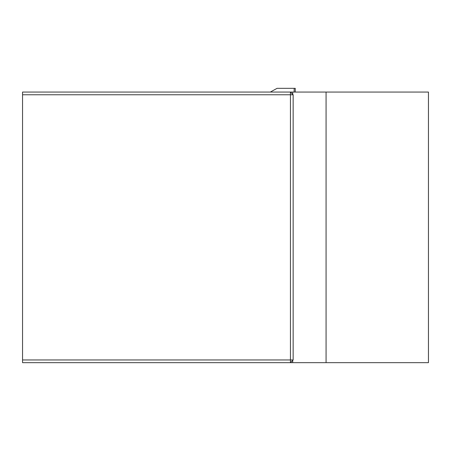 <?xml version="1.0" encoding="UTF-8"?>
<svg xmlns="http://www.w3.org/2000/svg" width="451" height="451" viewBox="0 0 451 451"><rect width="100%" height="100%" fill="white"/><g stroke="black" fill="none" stroke-linecap="round" stroke-linejoin="round"><path stroke-width="0.68" d="M270.318 92.06L277.066 88.34L295.258 88.34L295.258 92.06M294.187 88.34L294.114 92.06M292.705 94.321L292.705 92.06L428.45 92.06L428.45 362.66L22.55 362.66L22.55 359.954L290.444 359.954L290.444 94.766L22.55 94.766L22.55 359.954M22.55 94.766L22.55 92.06L292.705 92.06M292.705 362.66L292.705 360.4M293.15 94.766L290.444 94.766L290.444 92.06L293.15 94.766L293.15 359.954L290.444 359.954L290.444 362.66L293.15 359.954M326.073 92.06L326.073 362.66"/></g></svg>
